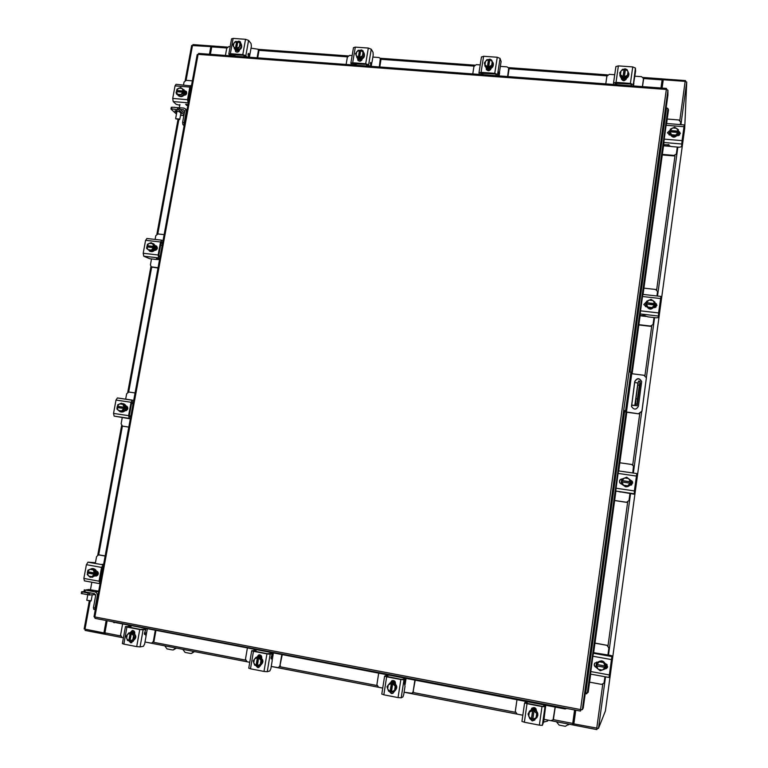 <?xml version="1.0" encoding="UTF-8"?>
<svg xmlns="http://www.w3.org/2000/svg" width="768" height="768" viewBox="0 0 768 768"><rect width="100%" height="100%" fill="white"/><g stroke="black" fill="none" stroke-linecap="round" stroke-linejoin="round"><path stroke-width="1.15" d="M639.686 385.574L639.562 386.87L639.686 385.574M631.546 405.235L637.2 405.725L640.291 383.155L639.994 381.245L637.411 398.947L637.2 405.715M631.574 405.072L635.712 405.523L635.914 398.746L637.411 398.947M639.293 385.219L637.795 385.027L635.914 398.746M640.291 383.155L637.2 405.725M634.666 382.55L638.093 382.982M639.706 384.634L637.45 402.182L639.581 384.614M637.795 385.027L638.515 381.091M623.702 410.467L624.029 411.6L626.515 412.195L638.65 413.827L626.458 411.984L625.574 410.717L623.702 410.467L629.04 371.904L630.902 372.144L631.738 373.709L626.458 411.984M638.611 413.626L641.904 411.178L646.387 377.77L641.942 411.389L638.65 413.827M646.387 377.77L643.862 375.254L631.738 373.709M625.574 410.717L630.902 372.144M641.702 381.667C639.322 377.971 637.008 378.01 634.771 381.792L631.546 406.579M638.429 406.195L641.683 381.542C639.36 377.712 637.046 377.722 634.723 381.542L631.517 406.464C633.984 410.035 636.288 409.949 638.429 406.195M663.542 145.795L667.104 146.102L668.381 144.518M662.352 154.397L673.939 155.405L676.397 154.061L677.347 147.062M676.406 153.523L677.29 147.062M676.397 154.061L673.939 155.405M662.285 154.925L673.92 155.933M680.362 124.608L680.707 122.006L678.778 119.971L667.229 119.04M680.419 124.608L680.688 122.198M679.344 131.779L678.845 135.437M669.091 134.909L669.658 130.752M678.912 135.408L679.402 131.818M678.72 132.72L678.691 133.306C675.216 138.509 672.144 138.432 669.446 133.075L669.446 132.922M678.403 130.858L678.691 133.008L677.827 135.072M677.731 135.197L673.574 136.982M673.411 136.973L669.84 134.544M669.763 134.371L669.485 132.25L670.176 130.445M678.701 133.584L678.173 135.648M669.571 135.014L669.437 133.786M678.701 133.152L677.99 135.667M669.946 135.053L669.456 133.354M677.818 135.158L678.451 129.744L677.818 135.158L677.846 134.15L673.507 136.013L673.488 137.021L677.818 135.158M673.507 136.013L669.773 133.478L669.763 134.496L673.488 137.021M678.451 129.744L674.707 127.21L670.378 129.082L670.157 130.522L670.157 131.117L678.221 131.779M669.763 134.486L670.032 131.818L678.01 132.48L675.869 134.88M670.061 131.818L670.157 131.117M676.752 128.477L678.24 131.184M672.739 127.939L676.406 128.246M678.182 131.165L670.157 130.522M675.475 135.053L671.808 134.746M671.472 134.515L670.032 131.818M670.214 130.512L672.346 128.112M678.413 130.829L680.381 133.45L677.558 135.686M681.821 145.066L681.59 146.736L679.286 147.226L671.29 146.544L669.024 145.642L669.024 144.883L663.878 144.682L663.869 142.493L664.214 139.133L682.07 140.63L681.59 146.707L684.269 124.925L682.07 140.63M683.587 129.888L684.154 127.939M683.971 126.71L666.125 125.261L664.214 139.133M666.125 125.261L666.451 123.475L684.269 124.925M669.706 135.034L667.44 132.691L670.214 130.147M678.605 131.443L680.381 133.498M667.459 132.97L670.003 130.714M233.741 56.054L235.786 54.662M234.269 54.547L233.078 56.006M248.266 56.266L249.418 56.573M249.379 57.216L249.235 56.218L248.102 55.603M257.098 57.802L258.374 50.621L258.038 49.219L251.03 48.182M258.038 49.219L258.374 50.621M257.693 57.84L258.864 51.235M230.15 46.666L228.893 46.57L226.723 48.298L225.427 55.43M240.96 43.622L241.104 43.786C242.602 47.414 241.315 49.632 237.245 50.438L234.701 49.075M240.288 42.931L241.574 46.378M241.546 46.522L239.069 49.69M238.934 49.757L236.966 50.112L235.181 49.478M234.96 49.315L234.23 48.451M238.896 51.35L235.709 50.256M239.232 50.89L235.709 50.218M241.603 46.454L239.328 41.731L241.603 46.454L239.021 49.757L238.08 48.643L239.021 49.757L235.104 49.478L232.819 44.765L235.402 41.443L237.725 42.125M240.672 45.331L238.08 48.643L236.602 48.432L237.85 41.51L240.518 42.144M236.602 48.432L237.149 49.085L234.154 48.365L235.104 49.478M234.115 42.826L236.678 41.434M233.318 46.272L233.885 43.123M237.83 41.549L239.827 43.238M235.987 48.998L237.226 42.086M236.669 41.462L235.44 48.346M239.952 43.565L239.386 46.714M239.155 47.011L236.602 48.374M235.44 48.288L233.443 46.598M237.034 41.856L238.925 41.107L240.298 41.798L240.72 43.334M247.92 54.202L249.13 54.288L248.304 53.376L248.39 57.149M230.458 54.346L231.562 55.891M233.059 55.997L232.742 54.432M247.939 54.346L249.379 54.451M245.462 56.928L243.302 55.219L230.419 54.557M231.562 38.87L233.136 38.41L230.381 53.683L242.794 54.605L245.539 39.293L248.563 40.416L251.059 43.517L251.366 46.282L250.147 53.136L249.13 54.288M230.381 53.683L228.816 54.077L230.102 55.776M248.563 40.416L245.827 55.709L246.941 57.034M245.827 55.709L242.794 54.605M239.549 49.92L239.51 50.112C238.608 52.195 237.293 52.656 235.584 51.504L235.19 49.594M233.136 38.41L245.539 39.293M235.872 51.782L235.757 49.997M616.224 82.992L615.926 83.856L617.981 83.126M630.394 84.048L631.392 84.739M642.403 86.611L643.507 78.518L641.626 76.694L635.069 76.214M662.928 79.344L662.294 78.874L662.102 79.891L643.507 78.528L643.517 79.498L643.488 78.874M642.518 86.621L643.517 79.498M614.726 74.726L609.293 74.333L606.883 76.186L605.779 83.875M628.886 73.93L628.896 74.093C628.694 77.117 626.986 78.72 623.77 78.893C621.523 78.586 620.227 77.366 619.872 75.264L619.853 75.101M627.984 71.558L628.867 74.4M628.838 74.707L626.15 78.125M625.997 78.192L623.741 78.566L621.638 77.875M621.514 77.779L619.853 74.054M626.016 79.517L623.856 79.853L621.37 78.874M626.237 79.075L623.827 79.517L621.408 78.595M626.093 78.192L628.886 74.64L628.8 73.498L625.997 77.059L626.083 78.202L625.987 77.069L623.088 77.395L623.03 76.733L621.446 76.733L621.552 77.866L626.083 78.202M619.709 72.835L621.552 77.866L619.709 72.835L622.512 69.274L625.354 70.022M624.384 76.829L625.45 69.36L627.053 69.6L628.8 73.498M621.226 70.762L624.096 69.264M620.486 74.477L620.966 71.088M625.44 69.398L627.84 71.242M623.088 77.395L624.154 69.936M624.086 69.302L623.03 76.733M628.003 71.597L627.514 74.986M627.264 75.312L624.394 76.771M623.04 76.666L620.64 74.832M624.125 69.619L625.43 69.485M623.52 69.254L625.21 68.822L626.803 69.552M633.706 82.829L633.475 85.939M615.235 83.184L615.37 84.586M615.734 84.614L615.83 82.982M631.469 85.795L631.363 84.442L630.442 84.048L615.226 83.213M613.555 82.944L615.888 66.586L618.384 65.885L616.022 82.358L630.394 83.434L632.746 66.912L635.414 68.074L635.606 71.222L633.686 82.973M616.022 82.358L613.536 83.021L613.68 84.461M635.414 68.074L633.168 85.92M633.082 84.576L630.394 83.434M626.4 78.346L626.371 78.557C624.614 81.37 622.925 81.418 621.312 78.72L621.35 77.971M618.384 65.885L632.746 66.912M621.36 79.027L621.485 78.077M666.394 89.462L666.518 88.416L666.336 89.453L667.939 90.163L667.92 95.078L629.664 371.981M624.182 411.706L583.248 707.99L582.326 709.67L580.541 709.574L580.387 711.072L580.598 709.603M197.28 54.835L198.893 53.539M666.528 88.522L666.528 89.472M95.194 618.413L580.387 711.072L95.194 618.413L94.166 616.608M580.397 711.062L581.174 709.67M585.226 693.706L588.192 692.246L586.387 693.754M667.949 108.586L668.486 109.939L667.334 108.173L666.154 107.866M668.486 109.939L666.614 123.485M663.869 143.386L643.046 294.422M640.282 314.477L632.102 373.757M626.803 412.234L618.71 470.928M615.917 491.194L593.597 653.05M590.688 674.112L588.192 692.246M667.805 109.488L631.363 373.642M626.054 412.128L587.414 692.246M566.736 708.47L565.046 708.96L113.232 622.138M113.088 621.83L114.144 622.781M565.046 708.96L565.046 708.384L113.789 622.186M565.046 708.384L566.026 708.336M575.76 710.189L573.869 723.878L598.483 728.41L605.405 710.947L684.71 128.304L686.726 82.051L680.909 124.646M686.726 82.051L685.162 81.36L663.254 79.757L662.102 88.08M209.453 54.23L210.845 46.618L191.645 45.504L185.184 80.544M89.29 601.056L84.144 628.963L103.91 632.909L106.166 620.506M209.962 54.269L211.862 45.965L192.998 44.592L192.864 45.302M103.91 632.909L104.467 632.832L106.694 620.611M210.845 46.618L211.277 47.098M106.07 626.602L105.59 626.659L106.07 626.602M684.71 128.294L605.405 710.947M121.891 637.517L105.216 634.291L104.928 632.87L107.146 620.698M574.589 709.968L572.726 723.408L572.602 724.877L573.322 724.877M574.666 709.987L572.803 723.437M573.888 723.686L573.293 725.03L596.861 729.6L597.034 728.362M120.586 635.904L104.928 632.87L104.621 634.195L85.123 630.422L85.325 629.309M573.494 723.61L572.813 723.446M597.341 728.41L596.861 729.6M662.102 79.891L660.979 88.003M662.131 80.246L661.046 88.003M210.403 54.307L211.757 46.886L212.506 46.09M662.141 80.246L662.813 80.544L662.986 78.95L685.555 80.602L685.517 81.398M685.44 81.389L685.555 80.602M589.584 682.147L601.584 684.374L603.955 683.203L605.011 676.752M604.166 682.512L604.954 676.733M604.253 682.339L603.994 683.117M607.93 654.941L608.88 647.981L606.922 645.312L594.96 643.181M598.003 653.654L595.152 652.886M594.902 652.838L593.654 652.618M606.922 645.312L594.97 643.056M607.987 654.95L608.88 647.981M607.008 645.197L608.957 647.866M606.624 664.214L606.019 668.698M595.91 667.114L596.602 662.083M606.077 668.678L606.682 664.262M601.603 660.835L597.283 662.438C601.92 659.52 604.781 660.845 605.856 666.432L605.29 668.122M605.53 664.08L605.808 666.518L604.896 668.736M604.474 669.206L600.95 670.512M599.443 670.176L597.014 668.16M596.438 666.902L596.986 662.832M601.776 660.874L605.462 663.917M605.654 663.667L605.414 667.882M605.568 663.638L605.933 666.288L605.357 667.997M605.539 663.984L601.69 660.806L597.014 662.736L601.536 661.066L605.539 663.984L604.723 669.11L605.539 663.984M605.03 667.267L596.563 665.904L596.352 667.584L600.202 670.781L604.723 669.11M596.669 665.75L597.197 662.467M603.619 662.832L605.136 665.99M599.462 661.853L603.264 662.544M604.944 667.43L602.65 669.898M596.563 665.904L604.886 667.421M605.078 665.981L596.822 664.474L599.05 662.006M602.237 670.051L598.435 669.36M598.08 669.072L596.621 665.923M607.363 667.574L604.877 668.842M605.395 663.59L607.613 666.758L607.325 667.651L604.79 668.995M612.01 657.706L612.259 655.901L609.994 655.306L593.837 652.742L593.434 653.27L611.885 656.582L609.034 677.482L611.885 656.582M609.437 676.646L609.398 674.669M611.395 659.578L592.896 656.237L590.784 671.549L609.302 674.938M592.896 656.237L593.434 653.27M590.544 674.093L609.043 677.472L590.544 674.093L590.784 671.549M596.362 667.469C594.336 666.586 593.77 665.165 594.643 663.197L597.504 662.16M596.39 667.296C594.461 666.422 593.894 665.03 594.701 663.13M180.71 114.211L181.382 113.626L179.174 111.6L174.989 110.928L176.726 112.685M184.022 114.71L178.704 109.814L171.6 108.874L171.043 109.152L176.467 114.077M177.35 109.373L177.658 107.702L171.907 107.213L171.6 108.874M177.658 107.702L179.011 108.154L178.704 109.814M184.33 113.059L179.011 108.154M171.35 107.491L171.907 107.213M176.477 112.464L176.784 110.813M176.045 112.061L176.304 110.669M187.594 104.525L187.92 105.053M186.576 91.872L186.086 94.502M190.522 90.874L189.792 91.306M190.57 89.002L190.051 89.53M192.365 80.842L186.202 80.342L184.042 82.061L183.514 84.922M179.904 104.515L179.318 107.683M183.936 89.635L185.078 93.082C183.648 96.566 181.45 97.469 178.464 95.789L178.31 95.635M182.15 88.608L184.589 90.691M184.637 90.845L184.771 92.784L183.936 94.656M183.85 94.771L180.298 96.413M180.163 96.403L178.157 95.491L177.312 94.224M185.568 91.392L185.683 94.848M185.405 91.382L185.069 95.146M184.656 90.758L183.61 89.741L184.656 90.758L183.926 94.733L182.87 93.725L183.926 94.733L180.221 96.451L176.189 93.178L180.221 96.451M176.189 93.168L176.342 91.67L183.024 92.218L182.87 93.725L179.165 95.443M177.062 91.718L176.928 89.194L180.634 87.475L183.61 89.741L183.638 92.813L183.024 92.218M177.418 94.09L176.371 91.661M180.73 94.55L177.686 94.291M176.554 90.48L178.493 88.291M183.245 91.037L176.592 90.48M177.178 91.075L183.85 91.632M178.829 88.138L181.862 88.387M182.131 88.589L183.187 91.018M182.966 92.208L181.066 94.397M177.523 94.685L176.621 94.205L176.054 92.333L176.938 90.854M186.672 105.456L185.674 104.266L187.987 104.698M191.146 87.466L190.397 87.648L188.083 100.243L188.554 101.616M190.176 88.819L190.848 89.126M179.77 105.235L176.131 104.275L173.203 101.568L172.723 98.438L187.507 99.686L189.821 87.082L175.046 85.872L176.074 84.317M187.507 99.686L188.275 103.114M176.026 84.307L191.424 85.978M190.79 85.507L189.821 87.082M184.819 90.816L186.202 91.363C187.248 93.427 186.586 94.723 184.205 95.261L184.003 95.242M172.723 98.438L175.046 85.872M176.947 94.454L176.63 93.581M185.011 91.354L186.461 91.68M95.539 594.586L89.261 594.979L81.389 593.51M90.768 601.018L86.774 600.25L88.128 593.011L82.214 591.907L81.878 593.731M88.128 593.011L89.597 593.165L89.261 594.979M91.354 593.059L89.597 593.165M81.274 593.549L81.61 591.734L83.981 591.571M81.61 591.734L82.214 591.907M86.448 592.147L88.771 592.579M100.099 579.35L100.656 580.435M98.189 572.429L97.661 575.309M99.917 582.01L102.298 567.408L103.21 566.534L102.25 567.677M105.168 555.898L98.995 554.899M105.139 556.032L98.515 554.87L96.566 556.608L95.376 563.069M91.843 582.23L90.48 589.642M92.602 568.579L92.794 568.57C95.549 568.915 96.826 570.605 96.634 573.638L92.506 577.286M90.682 569.04L91.718 568.656M91.968 568.608L92.861 568.598M93.197 568.646L96.096 571.325M96.144 571.478L96.25 573.648L95.376 575.645M95.28 575.77L91.613 577.248M97.69 571.709L97.728 573.61L96.566 575.942M97.219 571.354L97.354 573.619L96.23 575.914M96.163 571.382L93.139 568.589L91.834 568.618L94.867 571.411L96.163 571.382L94.867 571.421L94.963 574.224L94.205 574.243L94.061 575.77L95.366 575.731L96.163 571.382M90.221 577.325L95.366 575.731L90.221 577.325L87.197 574.522L88.32 571.843M94.445 572.947L87.581 571.699L88.003 570.163L91.834 568.618M88.426 575.798L87.341 572.995L87.763 570.97M91.824 576.624L88.694 576.058M87.619 571.709L89.597 569.462M94.963 574.224L88.109 572.976L88.128 571.805M87.379 573.005L94.205 574.243M89.942 569.328L93.062 569.885M93.341 570.144L94.387 572.938M94.147 574.234L92.17 576.49M100.464 581.501L99.734 581.443M99.485 583.622L84.413 580.858L83.866 578.419L99.053 581.203L101.587 567.418L86.41 564.682L87.984 562.186L95.453 562.685M99.053 581.203L100.07 583.642M87.984 562.186L103.507 564.902M103.133 564.912L101.587 567.418M96.403 571.094L96.595 571.133C99.053 572.947 98.899 574.57 96.144 576L95.51 575.933M83.866 578.419L86.41 564.682M103.594 564.48L102.182 564.336M96.499 575.962L95.626 575.798M179.338 119.318L175.91 118.925L179.338 119.318M175.805 118.752L179.616 119.088L179.453 119.587M184.128 125.702L182.928 124.618L182.602 122.477L184.205 122.611L186.23 111.571L185.386 108.797L183.686 108.058L174.47 107.434M184.205 122.611L184.349 124.502M182.602 122.477L184.627 111.427L183.389 109.709L184.637 110.87M180.422 109.459L183.389 109.709M173.578 107.357L174.509 107.27M86.794 600.269L91.123 600.864L92.246 594.797M88.877 590.026L93.005 590.688L88.877 590.026M95.078 608.045L97.296 595.958C97.498 593.77 96.634 592.387 94.723 591.811L85.286 590.054L84.95 591.869L94.387 593.626L95.645 595.651L93.427 607.728L95.078 608.045L95.299 609.648L93.782 609.398L93.427 607.728M98.688 591.158L88.733 589.498L85.286 590.054M84.95 591.869L84.163 591.533M182.794 649.334L185.078 652.406L190.445 653.453L191.462 653.453L193.622 651.427M164.755 645.83L167.011 648.902L172.339 649.939L173.309 649.939L175.507 647.914M194.544 651.61L191.462 653.453M176.458 648.106L173.309 649.939M556.397 721.738L559.162 725.107L565.363 726.307L568.906 724.166M543.667 722.093L547.507 721.066L547.978 720.106M568.982 724.176L568.598 724.858M548.112 720.134L547.507 721.066M481.901 74.17L484.32 73.171M482.64 73.046L481.862 73.421M507.619 76.531L508.714 68.141L507.043 66.864L500.746 66.413M508.714 68.141L508.781 68.995M507.917 76.55L508.982 69.61M480.211 64.906L476.275 64.627L473.952 66.442L472.771 73.93M499.123 75.898L498.749 74.659M493.21 63.043L493.277 63.206C493.738 66.643 492.154 68.544 488.525 68.938L485.03 66.269M491.933 61.171L493.162 62.88L493.334 64.685M493.315 64.848L490.694 68.179M490.55 68.237L488.4 68.611L486.413 67.939M486.288 67.853L484.963 66.106L484.771 64.224M490.541 69.696L488.87 69.888L486.432 68.861L486.528 68.256M490.819 69.226L488.746 69.562L486.461 68.669M490.646 68.246L493.363 64.771L492.97 63.638L490.243 67.114L490.646 68.246L490.234 67.123L488.678 66.893L488.909 67.546L485.914 66.806L486.326 67.93L490.637 68.246M484.32 63.014L486.326 67.93L484.32 63.014L487.046 59.539L489.696 60.259M488.678 66.893L489.802 59.616L491.366 59.846L492.97 63.638M485.76 60.989L488.525 59.52M484.992 64.608L485.51 61.306M489.792 59.654L492.048 61.44M487.632 67.45L488.755 60.192M488.506 59.558L487.392 66.797M492.192 61.786L491.683 65.088M491.434 65.405L488.678 66.826M487.392 66.739L485.136 64.944M491.539 60.25L492.077 60.893M488.477 59.52L490.051 59.126L492.115 61.315M498.739 72.816L499.354 72.864L498.998 71.933L498.768 75.869M480.614 73.085L481.104 74.554M481.891 74.611L481.834 72.989M496.416 75.696L495.946 74.352L494.976 73.968L480.595 73.21M481.488 57.072L483.6 56.275L481.085 72.326L494.755 73.344L497.251 57.245L500.054 58.397L501.101 61.536L499.354 72.864M481.085 72.326L478.963 72.893L479.501 74.429M500.054 58.397L497.578 74.477L498.038 75.811M497.578 74.477L494.755 73.344M491.03 68.4L491.002 68.611C489.648 71.136 488.083 71.386 486.307 69.35L486.23 68.045M483.6 56.275L497.251 57.245M488.736 60.134L489.773 59.779M486.442 69.658L486.202 68.256M354.662 65.098L357.053 63.782M355.45 63.571L354.394 64.291M370.483 65.491L371.27 65.77M379.315 66.941L380.333 58.387L378.912 57.514L372.864 57.072M380.333 58.387L380.544 59.587M379.766 66.97L380.89 60.202M352.147 55.565L349.603 55.382L347.357 57.149L346.118 64.454M371.222 66.336L370.79 65.558M363.994 52.973L364.099 53.136C365.155 56.746 363.734 58.848 359.808 59.462L356.822 57.581M362.966 51.782L363.898 52.81L364.378 55.315M364.349 55.459L361.805 58.704M361.67 58.771L359.616 59.136L357.725 58.483M357.581 58.378L356.17 55.45M361.632 60.317L358.013 59.338M361.949 59.837L360.192 60.077L358.032 59.213M364.406 55.392L362.266 50.563L364.406 55.392L361.757 58.781L361.066 57.658L361.757 58.781M363.725 54.259L361.075 57.658L358.723 58.003L358.33 57.341L356.957 57.36L357.648 58.474L361.747 58.781M356.861 51.686L359.52 50.256L358.147 50.266L355.488 53.664L357.638 58.474M359.52 50.256L360.624 50.966M359.549 57.437L360.739 50.342L362.266 50.563M356.074 55.21L356.621 51.994M360.73 50.381L362.851 52.118M358.723 58.003L359.914 50.918M359.501 50.294L358.33 57.341M362.986 52.454L362.438 55.68M362.198 55.987L359.549 57.379M358.33 57.283L356.208 55.546M362.294 50.621L363.226 51.216M359.654 50.477L361.421 49.901L363.062 50.88L363.35 52.109M370.282 63.283L371.203 63.35L370.598 62.429L370.541 66.278M352.483 63.485L353.299 64.992M354.461 65.078L354.269 63.485M367.882 66.086L366.067 64.358L352.454 63.658M353.482 47.654L355.315 47.126L352.675 62.774L365.693 63.744L368.314 48.048L371.242 49.19L373.046 52.301L373.19 55.133L372.019 62.15L371.203 63.35M352.675 62.774L350.851 63.254L351.773 64.877M371.242 49.19L368.621 64.867L369.427 66.202M368.621 64.867L365.693 63.744M362.218 58.934L362.179 59.136C361.104 61.411 359.674 61.795 357.888 60.278L357.648 58.598M355.315 47.126L368.314 48.048M358.109 60.566L358.08 58.906M614.63 500.486L626.486 502.272L629.088 500.486L630.019 493.67M629.03 500.4L629.952 493.661M629.088 500.486L626.486 502.272M614.621 500.544L626.544 502.349M632.784 472.973L633.494 465.974L631.661 464.477L619.834 462.778M632.842 472.982L633.6 467.002M633.514 466.032L633.638 467.126M631.69 480.749L631.085 485.146M621.091 483.974L621.763 479.04M631.152 485.117L631.738 480.787M629.962 485.347L631.008 483.005L630.624 480.451L630.931 482.851C630.259 485.635 628.464 486.941 625.546 486.787L621.821 483.888M630.624 480.461L630.912 482.794L630.01 484.954M629.904 485.088L625.632 486.749M625.469 486.72L622.099 484.435M621.658 483.456L622.195 479.491M622.838 478.723L626.208 477.408M627.13 477.514L630.47 480.106M630.624 480.451L630.979 482.947L629.894 485.347M630.634 480.365L626.736 477.216L622.282 478.954L622.109 480.691L630.365 481.91L630 485.05L630.365 481.91M629.99 485.05L625.45 486.605L629.99 485.05M625.45 486.605L621.638 483.648L625.546 486.787M621.638 483.648L621.85 481.978L630.067 483.187L627.869 485.645M621.926 481.987L622.109 480.691M628.8 478.8L630.317 481.805M624.701 477.984L628.454 478.531M630.259 481.795L622.042 480.586M627.466 485.798L623.702 485.242M623.357 484.973L621.907 481.987M622.099 480.586L624.298 478.138M630.499 480.125L632.477 481.699L632.669 483.101L629.76 485.328M634.512 492.461L634.282 494.208L615.802 491.04L616.07 488.218L634.358 490.934L634.282 494.198L636.806 473.558L634.358 490.934M636.47 475.91L637.008 474.144M636.384 476.074L618.106 473.405L616.07 488.218M618.106 473.405L618.576 470.909L636.806 473.568L618.576 470.909M621.955 484.176L619.805 482.88C619.018 480.528 619.862 479.213 622.339 478.925M630.586 480.24L632.496 481.747M619.843 482.938C619.094 480.682 619.901 479.376 622.272 479.021M638.88 324.662L650.592 326.045L653.117 324.48L654.067 317.578M653.107 324.163L654.01 317.568M653.117 324.48L650.592 326.045M638.832 324.96L650.611 326.352M656.957 295.987L657.542 291.485L655.603 289.459L643.91 288.154M657.014 295.997L657.523 291.83M657.533 291.667L657.533 292.186M640.099 315.773L643.709 316.195L644.89 315.456M655.901 303.427L655.354 307.45M645.475 306.605L646.099 302.074M655.421 307.421L655.958 303.466M655.229 304.368L655.2 305.232C651.936 310.416 648.816 310.378 645.859 305.107L645.85 305.011M654.902 302.813L655.19 305.05L654.307 307.162M654.202 307.296L649.997 309.014M649.834 309.005L646.224 306.374M646.128 306.163L645.869 303.984L646.57 302.131M652.915 300.595L653.894 301.315M655.248 304.896L654.48 307.661M646.339 306.778L645.898 305.539M655.238 304.627L654.346 307.67M646.205 306.758L645.878 305.27M654.298 307.258L654.893 302.102L654.298 307.258L654.269 306.643L649.862 308.448L649.91 309.053L654.298 307.258M649.862 308.448L646.099 305.712L649.91 309.053M654.893 302.102L651.11 299.357L646.723 301.162L646.493 302.698L654.682 303.994M646.138 306.317L646.522 303.062M653.165 300.778L654.672 303.629M649.114 300.106L652.829 300.528M654.48 304.982L652.262 307.402M647.808 306.883L646.358 304.042L654.432 304.973M654.614 303.619L646.493 302.698M651.859 307.555L648.144 307.133M646.55 302.698L648.71 300.269M654.912 302.65L656.918 305.434L654.048 307.661M658.55 315.955L658.32 317.664L656.016 317.798L647.933 316.858L643.478 315.37L641.491 315.581L640.358 315.245L640.224 313.939L640.531 310.838L658.608 312.931L658.32 317.645L660.922 296.429L658.608 312.931M660.566 298.55L642.509 296.506L640.531 310.838M642.509 296.506L642.912 294.461M646.109 306.749L643.824 304.483L646.637 301.699M660.73 299.933L660.96 298.253M654.979 303.014L656.938 305.184M643.853 304.646L646.589 302.045M516.97 699.773L515.29 711.446L517.171 714.134L522.835 715.229L404.102 692.218L412.003 693.293L413.117 691.69L414.874 680.256M526.339 701.558L526.243 702.221M572.602 724.877L544.061 719.347L550.906 720.672L553.085 719.798L555.12 707.059M545.098 709.229L545.462 707.712M545.674 706.262L545.808 705.283M553.469 718.829L555.245 707.088M553.622 718.608L553.162 719.683M526.176 701.53L526.08 702.192M531.85 708.24L536.15 709.066M536.006 708.797L532.061 708.038M529.584 711.091L533.866 709.613C537.773 711.226 538.771 713.894 536.87 717.61L536.822 717.667M533.405 719.395L529.786 718.646L528.01 713.99L531.312 709.872L530.976 710.246L532.608 710.611L536.045 710.784L531.322 709.872M529.075 716.928L528.432 715.21M528.422 713.462L529.536 711.139L531.245 709.949M531.408 709.891L533.77 709.728L535.949 710.765M536.083 710.88L537.782 715.334M537.763 715.507L536.774 717.725L534.912 719.088M531.312 709.661L534.144 709.296L536.438 710.429M531.302 709.728L534.048 709.411L536.419 710.611M536.045 710.784L537.504 715.824L534.528 719.568L537.821 715.43L536.045 710.784M534.518 719.568L532.819 719.29L534.019 710.88M532.858 719.021L531.408 719.011L528.931 716.573M535.843 717.917L532.829 719.232M536.659 713.75L536.112 717.571M532.608 710.611L531.418 718.963M531.61 718.781L532.8 710.39M528.778 716.15L529.315 712.33M529.584 711.994L532.598 710.669M534.01 710.947L536.496 713.328M534.797 719.952L532.435 720.73L530.285 718.771M535.229 718.954L534.701 720.067L532.243 720.95L530.026 718.704M527.098 703.469L527.165 702.403L526.378 703.229M542.352 725.338L539.366 725.155L542.006 706.56L544.982 706.762L542.352 725.338L543.754 721.517L545.664 705.936L543.888 705.6L543.206 706.426L542.17 706.349L526.378 703.219M542.006 706.56L527.021 703.69L524.371 722.237L521.942 721.392L524.611 702.931L527.021 703.69M544.982 706.762L545.645 705.946L543.888 705.6M521.942 721.392L524.602 702.902L525.389 702.067L527.155 702.403M531.11 709.939L531.782 708.307C534.365 706.848 535.91 707.645 536.41 710.707L536.381 710.947M539.366 725.155L524.371 722.237M525.418 702.077L527.165 702.403M531.283 709.862L531.878 708.202M405.091 682.598L404.554 682.618M378.672 673.334L376.886 684.682L378.643 687.283L382.733 688.08L271.238 666.47L278.4 667.651L279.888 665.923L281.731 654.806M387.744 675.072L387.648 675.715M404.506 682.81L405.523 681.869L406.042 678.566M413.117 691.69L415.171 680.314M413.453 691.507L412.166 693.187M387.408 675.005L387.312 675.658M391.373 681.245L395.251 681.994M395.117 681.725L391.546 681.043M394.934 683.616L392.87 682.618L390.634 682.79L393.062 682.531C397.517 684.97 397.939 687.955 394.32 691.469L392.88 693.341L391.354 693.542L389.28 691.392M392.429 692.006L390.23 691.517M387.984 685.402L389.741 683.232M395.059 683.731L396.605 688.051M396.586 688.214L393.821 691.709M390.96 682.627L393.629 682.272L395.51 683.126M390.451 682.81L393.437 682.368L395.501 683.366M390.538 682.771L395.021 683.635L394.368 683.942L395.021 683.635L396.643 688.138L393.101 692.102L396.643 688.138M393.101 692.102L391.45 691.834L392.717 683.664L394.368 683.942L395.981 688.454M391.478 691.574L388.598 691.238L386.986 686.717L389.866 683.078L392.717 683.664M394.339 690.48L391.45 691.786M395.174 686.438L394.598 690.154M390.106 691.574L387.782 689.213M391.382 683.414L390.106 691.517M390.499 691.382L391.766 683.232M387.638 688.81L388.224 685.094M388.483 684.768L391.363 683.472M392.698 683.731L395.03 686.035M393.062 693.245L391.728 693.36L389.722 691.488M387.898 676.819L387.869 675.763L386.333 676.445M401.194 697.814L398.054 697.594L400.858 679.526L403.978 679.776L401.194 697.814L402.95 696.883L403.776 694.33L405.024 686.246L404.381 683.395L405.418 679.114L403.757 678.806M386.342 676.397L401.213 679.363L405.418 679.114L403.978 679.776M400.858 679.526L386.65 676.81L383.837 694.819L381.859 694.042M381.792 694.109L384.605 676.138L386.17 675.446L387.84 675.763M384.605 676.138L386.65 676.81M390.48 682.618L391.949 680.659C394.186 680.208 395.357 681.178 395.472 683.578L395.434 683.818M398.054 697.594L383.837 694.819M387.869 675.763L386.17 675.446M390.854 682.454L392.141 680.582M272.266 657.197L271.229 657.072M271.152 657.302L272.813 656.419L273.341 653.203M247.344 648.24L245.472 659.27L247.104 661.795L249.754 662.304L145.008 642.01L151.67 643.181L153.331 641.453L155.251 630.634M256.147 649.92L255.869 651.542M279.888 665.923L282.202 654.902M280.397 665.779L278.4 667.651M255.648 649.824L255.542 650.448M260.352 665.923L259.814 665.818M258.058 655.622L261.562 656.294M261.437 656.045L258.221 655.421M257.626 656.909L259.469 656.832C263.894 659.558 264.048 662.534 259.92 665.76M258.682 666.01L256.378 665.462M257.05 657.072L259.19 656.899L261.139 657.859M261.254 657.965L262.666 662.16M262.637 662.323L259.949 665.722M258.451 656.717L261.782 657.254M258.038 656.822L261.782 657.523M260.093 664.464L257.328 665.731L259.901 665.798L262.694 662.246L261.226 657.878L255.994 657.293L261.226 657.878L260.266 658.118L261.734 662.496L258.931 666.048L259.901 665.798M262.694 662.246L261.734 662.496M257.357 665.539L254.659 665.222L253.19 660.845L255.994 657.293M260.957 660.528L260.352 664.138M256.061 665.539L253.882 663.254M257.395 657.61L256.061 665.491M256.627 665.395L257.952 657.466M257.328 665.731L258.662 657.85M253.747 662.861L254.352 659.261M254.611 658.934L257.376 657.658M258.643 657.907L260.822 660.134M258.95 667.411L256.301 665.482M260.448 665.549L258.691 667.507L257.674 667.536L255.734 665.472M255.734 651.514L255.629 650.467L253.421 651.024M267.254 671.693L264 671.443L266.938 653.885L270.182 654.163L267.254 671.693L269.837 670.963L270.893 668.515L272.208 660.662L271.987 658.598L271.142 658.781L271.037 657.782L272.294 653.654L270.73 653.366M253.43 650.957L267.456 653.76L270.701 653.347M266.938 653.885L253.45 651.302L250.493 668.813L248.89 668.112M270.182 654.163L272.294 653.654M248.755 668.208L251.702 650.736L255.581 650.467M251.702 650.736L253.45 651.302M256.982 657.062L258.854 654.864C260.794 654.768 261.754 655.757 261.744 657.84L261.706 658.07M264 671.443L250.493 668.813M255.629 650.467L253.997 650.17M257.52 656.938L259.123 654.816M146.141 633.005L144.576 632.822M144.47 633.091L145.795 633.11L146.717 632.237L147.274 629.107M132.134 630.662L132.144 631.2M122.534 624.384L120.595 635.117L122.112 637.574L123.418 637.824L105.216 634.291M131.078 626.016L130.79 627.59M153.331 641.453L153.984 641.347L155.866 630.749M153.984 641.347L151.67 643.181M130.435 625.891L130.205 627.178M133.296 641.261L132.806 641.165M131.434 631.286L134.602 631.901M134.477 631.651L131.597 631.094M131.194 632.429L132.595 632.429C136.954 635.443 136.858 638.381 132.307 641.251L132.125 641.27M132.547 641.155L129.312 640.742M130.195 632.659L132.23 632.477L134.074 633.398M134.189 633.504L135.475 637.574M135.446 637.728L132.835 641.05M132.24 632.285L134.784 632.707M131.722 632.362L134.794 632.995M132.778 641.126L135.494 637.661L134.16 633.418L128.87 632.813L134.16 633.418L132.931 633.6L134.266 637.843L131.549 641.309L132.778 641.117L129.984 641.059L131.376 633.341M135.494 637.661L134.266 637.843M130.022 640.81L127.488 640.531L126.154 636.278L128.87 632.813M132.643 639.754L129.984 641.011M133.517 635.933L132.893 639.446M128.784 640.819L126.73 638.611M130.166 633.101L128.774 640.771M129.504 640.714L130.886 633.005M126.614 638.227L127.248 634.723M127.488 634.406L130.147 633.158M131.357 633.389L133.402 635.549M131.798 642.768L129.629 640.925M133.402 640.906L130.723 642.845L128.899 640.81M130.166 627.475L129.984 626.438L127.171 626.87M140.064 646.896L136.694 646.618L139.757 629.53L143.117 629.837L140.064 646.896L143.386 646.33L144.653 643.997L146.016 636.355L145.651 634.31L144.557 634.435L144.384 633.446L145.834 629.472L144.365 629.194M127.19 626.784L140.438 629.434L144.317 629.184M139.757 629.53L126.931 627.072L123.859 644.112L122.381 643.584M143.117 629.837L145.834 629.472M122.371 643.603L125.443 626.592L129.926 626.438M125.443 626.592L126.931 627.072M130.224 632.64L132.259 630.48C133.997 630.528 134.822 631.507 134.755 633.398L134.717 633.619M136.694 646.618L123.859 644.112M130.243 632.534L132.605 630.461M130.694 416.822L129.37 415.325M131.472 403.872L133.19 403.229M132.787 402.192L131.77 402.307M135.082 392.938L128.87 392.045L126.662 393.754L125.664 399.139M122.227 417.782L121.114 423.85L122.438 426.096L128.813 427.066M122.592 426.125L128.803 427.123M123.35 403.728L123.533 403.776C125.549 404.544 126.432 406.09 126.182 408.422C125.395 411.091 123.725 412.272 121.19 411.965M122.774 403.584L125.664 406.09M125.712 406.224L125.827 408.326L124.963 410.275M124.867 410.4L121.238 411.946M126.998 406.339L127.21 408.71L126.432 410.544M126.614 406.166L126.854 408.605L125.885 410.707M125.722 406.138L121.498 403.181L125.722 406.138L124.512 405.802L124.589 408.71L123.878 408.509L123.734 410.035L124.954 410.362L125.731 406.147M119.933 411.648L121.162 411.974L124.954 410.362L123.734 410.035L119.933 411.648L116.918 409.027L117.072 407.501L123.878 408.509M117.802 407.616L117.706 404.803L121.498 403.181M118.147 410.179L117.101 407.51M121.517 410.88L118.426 410.419M124.109 407.251L117.331 406.253L119.29 404.026M118.013 406.445L124.819 407.453M119.635 403.882L122.726 404.333M123.005 404.573L124.051 407.242M123.821 408.499L121.862 410.736M117.629 407.587L117.974 406.435M116.995 408.048L117.312 406.214M133.354 402.317L131.885 402M114.134 416.112L113.539 413.424L128.611 415.661L129.187 418.358L114.134 416.112L130.32 418.848M133.402 402.067L132.192 401.722L131.731 402.461L129.274 415.843L129.475 416.774L130.646 417.082M128.611 415.661L131.069 402.269L116.006 400.07L117.427 397.939L132.403 400.128M129.187 418.358L130.358 418.666M117.427 397.939L133.69 400.493M132.461 400.128L131.069 402.269M125.942 405.974L126.394 406.061C128.63 408.163 128.256 409.709 125.27 410.707L125.078 410.678M113.539 413.424L116.006 400.07M125.981 406.07L126.71 406.176M159.475 256.694L158.774 256.118M160.675 244.915L161.434 245.318L162.278 244.733M162.25 243.139L160.954 243.389M164.141 234.634L157.978 233.942L155.798 235.661L155.107 239.424M151.517 258.922L150.413 264.883L151.258 266.832L158.054 267.763M151.891 267.034L158.006 268.042M152.515 267.389L151.258 266.832M153.878 243.974L155.702 248.074C154.589 251.222 152.582 252.269 149.702 251.222L149.539 251.117M152.333 243.379L153.715 243.869L155.203 245.712M155.251 245.856L155.376 247.872L154.531 249.782M154.435 249.907L150.835 251.501M150.672 251.482L148.022 249.581M156.336 246.125L156.173 250.003M156.086 246.096L156.326 248.458L155.568 250.253M155.27 245.76L151.142 242.64L155.27 245.76L154.138 245.078L153.754 246.451L154.416 246.854L153.379 249.187L154.512 249.869L155.27 245.77M149.626 250.858L150.758 251.53L154.512 249.869L153.379 249.187L149.626 250.858L146.63 248.41L146.774 246.893L153.533 247.67M147.504 246.979L147.389 244.31L151.142 242.64M146.861 248.611L147.859 249.446L146.813 246.893M151.2 250.022L148.128 249.667M153.754 246.451L147.034 245.674L148.963 243.466M147.667 246.077L154.416 246.854M149.299 243.322L152.371 243.667M152.64 243.888L153.696 246.432M153.475 247.661L151.536 249.869M146.65 248.122L147.197 245.798M162.557 243.245L161.078 242.755M143.741 256.176L143.194 253.267L158.131 254.995L158.65 257.914L143.741 256.176L149.626 258.701L156.307 259.478L157.565 259.411L156.461 258.634L157.066 258.595L159.61 259.296M162.701 242.458L161.549 241.747L161.146 242.381L158.755 255.36L160.022 257.021M158.131 254.995L160.522 241.997L145.594 240.307L147.005 238.56M158.65 257.914L159.744 258.557M146.784 238.483L161.693 240.163L162.979 240.922M161.693 240.163L160.522 241.997M155.453 245.712L156.47 246.019C158.026 248.17 157.478 249.6 154.81 250.301L154.618 250.282M143.194 253.267L145.594 240.307M155.578 246.038L156.758 246.24M636.893 404.083L635.395 403.882M634.81 405.504L637.901 382.963M625.882 411.85L631.171 373.565M670.186 146.362L667.104 146.102M681.696 144L663.869 142.493M234.096 54.71L234.682 55.402M249.12 56.477L248.544 55.786M233.386 56.026L233.357 54.48M250.003 53.712L249.427 56.947M235.152 49.795L235.68 50.41M633.888 82.992L633.514 85.642M621.322 78.192L621.379 78.816M94.877 616.954L580.541 709.574L666.336 89.453L198.096 54.355L94.877 616.954M667.939 90.163L582.326 709.67M585.61 693.754L624.538 411.821M630.038 372.029L666.499 107.962M685.162 81.36L679.834 120.326M674.986 155.779L656.659 289.862M651.696 326.227L644.947 375.619M639.725 413.779L632.736 464.938M627.638 502.253L608.035 645.648M602.755 684.278L596.736 728.304M84.989 629.242L90.163 601.133M98.688 554.88L122.4 426.086M128.678 392.026L151.69 267.072M157.795 233.933L178.81 119.798M186.077 80.333L192.538 45.274M679.872 132.259L679.498 135.024M677.846 147.11L657.514 296.045M656.438 303.946L656.016 307.037M654.566 317.635L646.368 377.664M641.635 412.32L633.35 473.059M632.227 481.296L631.747 484.752M630.528 493.747L608.506 655.037M607.171 664.829L606.691 668.333M605.53 676.838L598.483 728.41M153.581 642.288L245.482 660.077M279.984 666.749L376.906 685.507M413.04 692.506L515.318 712.291M553.21 719.626L572.726 723.408M572.592 724.858L551.165 720.71M516.912 714.067L410.899 693.523M378.403 687.226L277.747 667.718M246.874 661.738L151.258 643.21M572.861 723.35L572.659 724.771M606.96 75.85L508.886 68.659M474.029 66.106L380.813 59.28M347.434 56.832L258.806 50.333M226.8 47.99L211.757 46.886M662.141 80.486L662.314 79.229M597.341 653.28L599.213 653.616M183.888 115.44L180.538 115.152M175.248 110.726L175.152 111.245M190.474 90.95L190.205 89.395M187.901 105.197L186.547 105.082M187.968 102.816L173.203 101.568M186.538 105.158L186.71 104.208M185.011 90.835L185.597 91.402M100.637 580.32L99.888 581.453M99.581 554.909L98.803 554.899M102.192 564.298L102.864 564.413M95.712 575.971L96.432 575.942M184.31 124.742L182.928 124.618M97.814 595.92L97.296 595.958M98.611 591.581L94.723 591.811M482.342 73.21L482.611 73.901M499.584 72.931L499.171 75.6M355.219 63.734L355.651 64.426M371.76 63.11L371.27 66.048M357.61 58.8L357.994 59.424M620.899 492.058L619.546 491.856M634.061 493.766L615.802 491.04M646.07 316.474L643.709 316.195M658.272 316.042L640.224 313.939M545.328 708.682L544.992 711.072M405.523 681.869L405.12 684.49M271.498 657.331L272.083 657.187M272.813 656.419L272.304 659.472M272.256 653.654L270.662 653.347M257.011 656.928L257.549 656.803M145.411 633.12L146.122 633.014M146.717 632.237L146.102 635.674M144.346 633.734L144.451 633.168M145.786 629.472L144.269 629.174M126.134 406.003L126.643 406.147M162.461 243.782L161.981 243.485M159.533 259.699L157.507 259.469M160.637 245.165L161.174 245.222M157.402 259.229L157.498 258.662M155.654 245.741L156.278 246.125M638.496 381.043L639.994 381.245M680.688 122.573L680.707 122.006M228.816 54.077L231.571 38.832M613.536 83.021L615.888 66.586M198.672 53.434L666.518 88.416M94.013 616.666L197.184 54.586M585.926 693.782L586.704 693.792M668.016 108.624L667.334 108.173M177.965 119.731L156.883 234.173M150.912 266.573L127.757 392.246M121.613 425.616L97.766 555.034M662.294 78.874L643.133 77.472M607.622 74.88L508.454 67.632M474.672 65.165L380.256 58.262M348.067 55.91L258.125 49.334M227.414 47.088L212.294 45.984M180.518 115.296L183.859 115.594M170.966 108.998L171.274 107.338M99.293 554.88L98.515 554.87M99.581 583.651L84.413 580.858M175.661 118.454L177.072 110.822M179.77 119.357L180.902 113.184M185.386 108.797L186.96 110.275M84.317 589.776L83.981 591.581M95.29 609.686L93.782 609.398M499.459 73.008L498.73 72.96M478.963 72.893L481.469 56.87M371.386 63.504L370.262 63.418M350.851 63.254L353.491 47.626M642.893 294.403L660.922 296.429M128.477 626.15L129.984 626.438M123.11 426.259L122.438 426.096M127.69 407.146L127.19 407.011M161.405 245.309L160.618 245.222M157.334 248.525L156.72 248.15M157.69 258.71L157.565 259.402"/></g></svg>
